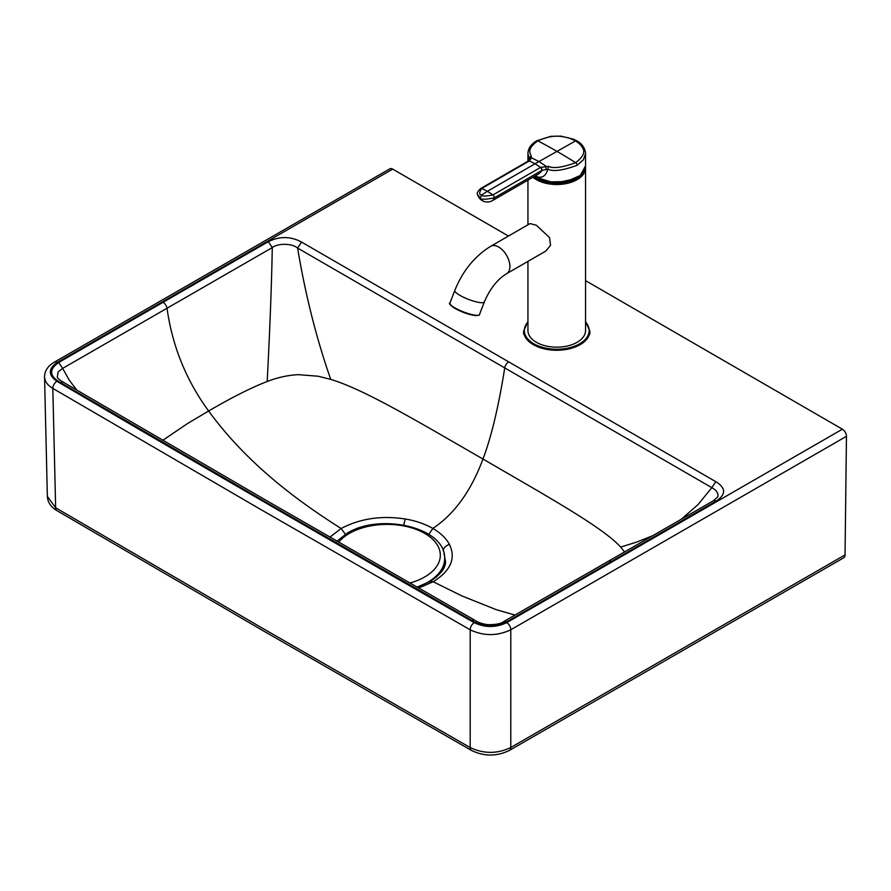 <?xml version="1.0" encoding="UTF-8"?>
<svg xmlns="http://www.w3.org/2000/svg" width="891" height="891" viewBox="0 0 891 891"><rect width="100%" height="100%" fill="white"/><g stroke="black" fill="none" stroke-linecap="round" stroke-linejoin="round"><path stroke-width="1.34" d="M392.719 169.112A5.758 3.319 -120 0 0 389.846 168.822L54.195 362.258C47.791 366.09 44.583 370.99 44.55 376.982C44.773 381.404 47.524 385.213 52.825 388.398L260.796 509.518L470.203 629.814A5.758 3.308 -60.3 0 1 474.246 622.675A43206.16 24944.848 0 0 1 264.872 502.401A43206.16 24944.848 180 0 1 56.935 381.292C48.125 375.022 48.17 368.774 57.069 362.548L392.719 169.112L508.449 236.048M585.554 280.643L842.385 429.195A5.758 3.319 60 0 1 846.45 436.323L845.047 554.893A6.482 3.742 60 0 1 843.699 557.788L509.452 750.4A6.482 3.742 60 0 0 510.788 747.504C497.289 753.964 483.757 753.975 470.192 747.571L262.21 628.077L55.643 507.781A6.482 3.776 120.4 0 0 56.979 510.677C50.932 507.09 47.724 502.324 47.357 496.376L55.643 507.781L52.825 388.398A5.758 3.352 -59.6 0 1 56.935 381.292M60.644 382.618C49.317 376.269 48.671 369.553 58.706 362.481L62.66 368.384L58.138 371.948L57.291 377.127C57.514 378.252 59.597 379.989 63.562 382.35L268.481 501.7L474.825 620.236A5.758 3.308 -60.3 0 0 471.963 620.537L265.596 501.978L60.644 382.618A5.758 3.352 -59.6 0 1 63.562 382.35L63.562 382.35A5.758 3.352 -59.6 0 1 63.573 382.362M76.916 390.18L69.309 380.279L62.66 368.384L272.29 247.587C277.446 243.332 291.624 242.976 297.605 248.066L504.729 367.905C498.682 406.207 491.442 436.59 482.978 459.032C471.094 490.974 454.388 514.107 432.859 528.43C424.918 523.93 415.774 520.79 405.405 519.019C381.626 515.332 360.198 518.484 341.13 528.497C298.04 501.321 247.019 463.754 208.65 411.007L187.834 423.348L162.741 440.332M268.325 241.673L272.29 247.587C271.432 293.618 269.115 344.784 267.189 381.493C251.139 387.708 231.627 397.542 208.65 411.007C186.219 380.39 172.342 346.165 167.029 308.319A5.758 3.319 60 0 0 163.053 302.305L268.325 241.673C279.663 236.093 290.756 236.226 301.592 242.096L297.605 248.066C305.323 294.464 316.361 338.235 330.717 379.388C364.697 389.567 418.469 421.966 482.978 459.032C547.052 496.354 603.084 527.45 620.659 547.096L636.764 542.051L652.747 535.691M474.246 622.675C485.094 627.776 495.919 627.754 506.723 622.631A5.758 3.319 -120 0 1 510.799 629.748C497.289 636.174 483.757 636.185 470.203 629.814L470.192 747.571A6.482 3.72 119.7 0 0 471.539 750.467C484.192 756.57 496.833 756.559 509.452 750.4M330.717 379.388L318.154 376.225L298.251 374.654C287.938 375.189 277.58 377.472 267.189 381.493M443.941 553.122L445.478 561.464M345.418 534.266L341.13 528.497L329.904 537.162M471.963 620.537C482.933 627.086 494.561 627.464 506.845 621.684L503.972 621.406C501.388 623.644 495.953 624.736 487.678 624.68C482.276 623.878 477.999 622.397 474.814 620.225M506.845 621.684L716.464 500.887L713.925 500.441L503.972 621.395M716.464 500.887C726.165 494.349 725.942 487.945 715.807 481.675L711.831 487.667L504.729 367.905A5.758 3.33 120 0 1 508.716 361.88L301.592 242.096M713.591 500.597L717.834 496.766L718.012 494.104L715.93 490.328L711.831 487.667L698.043 504.584L681.281 519.241M624.58 551.941L620.659 547.096M428.827 534.366L432.859 528.43C440.7 533.052 446.235 538.409 449.454 544.49C456.114 558.412 450.69 570.83 433.182 581.745L418.581 588.093M416.966 587.169L429.863 581.533L433.182 581.745L461.738 595.856L496.376 609.711L514.987 615.057M578.738 176.618A26.574 15.347 180 0 1 575.842 178.679A27.008 15.593 180 0 1 534.377 176.396M532.918 177.242A28.813 16.628 0 0 0 536.371 179.648A28.813 16.628 0 0 0 577.112 179.648A28.813 16.628 0 0 0 585.554 167.887L585.554 330.539A28.813 16.628 180 0 1 567.767 345.908A28.813 16.628 180 0 1 536.371 342.3A28.813 16.628 180 0 1 527.94 330.539L527.94 261.386M537.796 178.768A26.574 15.347 180 0 1 534.745 176.618M454.811 290.455A15.849 3.352 -158.8 0 0 459.879 295.322A15.849 3.352 -158.8 0 0 475.181 301.57A15.849 3.352 -158.8 0 0 484.348 301.915C490.017 288.673 497.434 279.273 506.611 273.704L545.905 251.017L550.571 245.248L549.535 237.585L536.371 225.278L530.056 223.574L490.763 246.261C474.68 256.174 462.685 270.909 454.811 290.455L449.922 303.063A15.849 3.352 -158.8 0 0 454.989 307.918A15.849 3.352 -158.8 0 0 475.894 315.258A15.849 3.352 -158.8 0 0 479.469 314.523C480.104 315.113 478.768 315.47 475.438 315.592C468.744 314.646 461.783 312.173 454.555 308.163C449.988 304.789 448.44 303.085 449.922 303.063M534.444 176.362A28.813 16.628 0 0 0 536.371 177.587A28.813 16.628 0 0 0 567.767 181.196A28.813 16.628 0 0 0 585.554 165.837L585.554 153.508L583.382 159.845L577.112 165.281C562.845 170.493 553.099 171.796 547.876 169.19L548.533 166.372L540.637 167.397L492.912 194.94C485.361 196.41 481.619 196.399 481.708 194.94L487.321 191.331A88.543 51.121 -120 0 0 481.719 188.48L529.399 160.915L531.504 157.852L531.181 156.348C530.724 153.452 525.746 149.632 537.83 140.834C555.138 133.06 563.847 137.203 568.491 137.838L575.653 140.834L580.854 145.01C581.366 147.449 589.686 151.927 575.653 162.674C562.421 167.53 553.378 168.755 548.533 166.372M535.346 175.828L536.371 176.529C541.973 178.59 545.804 176.151 547.876 169.19L541.784 170.415A2.161 1.247 -120 0 0 540.469 167.486M527.94 161.215L527.94 153.475L529.421 160.068M492.367 200.653L538.665 173.923L541.249 171.484L541.784 170.415L494.238 197.891C484.782 199.684 480.171 199.673 480.394 197.869L477.676 194.862A10.079 10.079 0 0 0 492.367 200.653A10.079 5.825 -120 0 0 494.238 197.891A2.161 1.247 -120 0 0 492.912 194.94A88.543 51.121 60 0 0 487.321 191.331L535.023 163.788L540.637 167.397A2.161 1.214 -118.5 0 1 541.906 170.337M528.396 160.959A2.161 1.281 58.8 0 1 528.452 160.915A2.161 1.281 58.8 0 1 529.399 160.915L535.023 163.788L575.653 140.834M529.332 158.487A2.161 1.715 -30.2 0 1 531.181 156.348M529.622 159.656A2.161 1.749 1.1 0 1 529.622 159.545L528.341 160.993A2.161 1.247 60 0 1 529.243 161.004M477.676 194.862C476.529 193.458 477.576 191.32 480.795 188.458L481.719 188.48C479.024 192.679 479.013 194.828 481.708 194.94L480.394 197.869M435.966 577.39A57.625 33.29 -0 0 0 444.642 559.815L444.642 558.69A57.625 33.29 -0 0 1 427.769 582.246A57.625 33.29 -0 0 1 416.955 587.158M506.723 622.631L842.385 429.195M58.706 362.481L163.053 302.305M715.807 481.675L508.716 361.88M54.195 362.258A5.758 3.319 60 0 1 57.069 362.548M444.631 558.122A58.338 33.68 180 0 1 445.433 562.321M403.857 525.089A7.206 1.704 -80.9 0 1 405.405 519.019M845.047 554.893L510.788 747.504L510.799 629.748L846.45 436.323M611.259 561.553A5.758 3.319 -120 0 0 608.386 561.263M443.183 550.738A7.206 5.602 -26.5 0 1 449.454 544.49M585.554 167.887A28.813 16.628 0 0 0 585.498 166.862L585.554 167.887M533.286 177.019A28.523 16.461 0 0 0 536.582 179.303A28.523 16.461 0 0 0 576.911 179.303A28.523 16.461 0 0 0 585.242 168.265M579.362 176.184A27.008 15.593 180 0 1 575.842 178.679M506.611 273.704A15.849 9.144 -120 0 0 509.039 261.007A15.849 9.144 -120 0 0 498.693 247.041A15.849 9.144 -120 0 0 490.763 246.261M475.282 315.548A15.27 3.23 -158.8 0 1 459.845 310.87A15.27 3.23 -158.8 0 1 450.222 304.243M577.067 177.621A28.668 16.55 180 0 1 536.427 177.621M577.112 165.281A2.161 1.247 -120 0 0 575.653 162.674A576.555 332.878 60 0 0 556.741 151.247A576.555 332.878 -120 0 0 537.83 140.834A2.161 1.247 60 0 0 536.816 140.767L550.894 136.323L561.063 136.145L573.927 139.341L576.677 140.778M545.983 169.101L545.927 166.171L538.977 161.505L531.504 157.852A2.161 1.749 1.1 0 0 529.622 159.545L529.622 159.489M536.371 176.529A5.758 3.33 120 0 0 536.215 175.327M527.94 321.506L523.618 331.129A33.134 19.123 0 0 0 544.067 348.804A33.134 19.123 0 0 0 580.175 344.661A33.134 19.123 0 0 0 589.875 331.129L585.554 321.506M527.94 321.974A32.41 18.711 0 0 0 537.629 345.652A32.41 18.711 0 0 0 579.662 343.77A32.41 18.711 0 0 0 585.554 321.974M409.76 583.037A53.304 30.795 -0 0 0 424.706 576.956A53.304 30.795 -0 0 0 424.706 533.397A53.304 30.795 -0 0 0 349.339 533.419A53.304 30.795 -0 0 0 338.691 542.218M47.357 496.365L44.55 376.982M56.979 510.677L263.547 630.973L471.539 750.467M429.863 581.533C440.833 574.472 446.046 567.612 445.489 560.962L445.489 560.985M527.94 180.116L527.94 224.799M535.636 177.198L555.048 183.134L575.631 178.657L577.858 177.198M484.348 301.915L479.469 314.523M585.554 165.837L580.275 175.471L566.386 181.564L548.979 181.909L534.4 176.373M585.554 153.508C584.786 145.222 578.426 141.669 576.655 140.756M527.94 153.475C528.174 148.296 531.136 144.064 536.816 140.767M480.795 188.458L528.341 160.993M523.618 331.129L523.618 334.069M589.875 331.129L589.875 334.069M336.921 541.193L347.167 533.208C380.023 512.615 446.057 527.171 444.642 558.69"/></g></svg>

